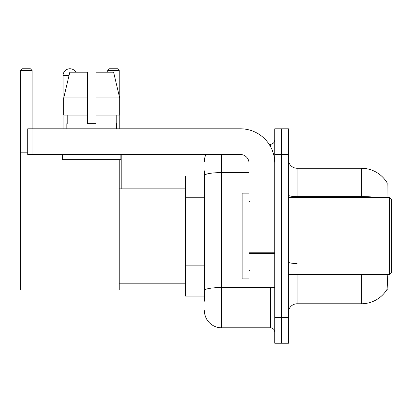 <?xml version="1.0" encoding="UTF-8"?>
<svg xmlns="http://www.w3.org/2000/svg" width="412" height="412" viewBox="0 0 412 412"><rect width="100%" height="100%" fill="white"/><g stroke="black" fill="none" stroke-linecap="round" stroke-linejoin="round"><path stroke-width="0.62" d="M387.97 197.42L387.97 182.84L387.187 182.949A30.019 30.019 0 0 0 361.381 168.261A30.019 30.019 0 0 1 387.126 182.84A30.019 30.019 0 0 0 361.381 168.261L297.047 168.261A8.58 8.58 0 0 1 288.472 159.681A8.58 8.58 0 0 0 297.047 168.261L297.047 197.42M387.97 274.619L387.97 289.198L387.126 289.198L387.718 275.649M204.414 192.095L204.414 170.831L204.414 175.981L185.544 175.981L185.544 296.063L204.414 296.063M288.472 312.358A8.58 8.58 0 0 1 297.047 303.783L361.381 303.783L361.381 274.619M387.275 288.946A30.019 30.019 0 0 1 361.381 303.783M281.607 317.508L281.607 343.237L288.472 343.237L288.472 317.508L281.607 317.508L281.607 343.237L274.747 343.237L274.747 317.508L281.607 317.508L281.607 154.536L281.607 317.508M274.747 317.508L274.747 128.802L281.607 128.802L281.607 154.536L281.607 128.802L288.472 128.802L288.472 317.508M386.981 197.42L387.187 182.949A30.019 30.019 0 0 0 361.381 168.261L361.381 196.612L297.047 196.612A8.58 1.488 0 0 1 288.472 195.123M204.414 301.208L204.414 170.831M221.568 154.536L221.568 327.798L270.457 327.798L270.457 287.483M269.093 144.241L270.457 144.241A4.29 4.29 0 0 0 274.747 139.956M204.414 293.488L204.414 271.008M274.747 332.087A4.29 4.29 0 0 0 270.457 327.798M204.414 161.396A17.155 17.155 0 0 1 205.845 154.536M221.568 327.798A17.155 17.155 0 0 1 204.414 310.643M95.996 123.657L87.416 123.657L95.996 123.657L87.416 123.657L95.996 123.657L95.996 72.193L113.594 72.193L119.686 97.927L119.686 115.082L95.996 115.082M119.238 70.478L107.748 70.478L109.463 68.763L117.523 68.763L119.238 70.478L119.238 96.037L119.686 97.927L95.996 97.927M63.057 128.802L63.057 75.623A6.86 6.86 0 0 1 75.865 72.193M119.238 159.681L119.238 290.058L20.6 290.058L20.6 70.478L22.315 68.763L30.38 68.763L32.095 70.478L20.6 70.478M32.095 128.802L32.095 70.478M20.6 152.821L27.717 152.821M119.238 115.082L119.238 128.802M107.748 70.478L107.748 72.193M121.21 188.845L121.21 154.536M274.747 287.483L249.018 287.483L249.018 252.798L274.747 252.798M274.747 163.111A34.309 34.309 0 0 0 240.438 128.802L32.007 128.802L32.007 154.536L240.438 154.536A8.58 8.58 0 0 1 249.018 163.111L249.018 252.798M32.007 154.536L27.717 154.536L27.717 128.802L32.007 128.802M87.416 97.927L87.416 115.082L87.416 97.927L63.726 97.927L69.824 72.193L87.416 72.193L87.416 123.657M66.832 123.657L67.202 123.657L66.832 123.657L66.832 128.802M116.581 123.657L116.21 123.657L116.581 123.657L116.581 128.802M116.21 115.082L116.21 123.657M67.202 123.657L67.202 115.082M62.542 154.536L62.542 159.681L120.87 159.681L120.87 154.536M87.416 115.082L63.726 115.082L63.726 97.927L69.824 72.193M119.686 115.082L119.686 97.927L113.594 72.193M389.685 197.42L391.4 199.14L391.4 272.904L389.685 274.619L389.685 197.42L288.472 197.42M249.018 193.135L242.153 193.135L242.153 278.909L249.018 278.909M204.414 197.245L185.544 197.245M204.414 265.864L185.544 265.864M297.047 274.619L297.047 303.783M377.464 197.42A30.019 5.212 180 0 0 361.381 196.612L361.381 197.42M288.472 154.536L274.747 154.536M297.047 263.515A8.58 1.488 0 0 1 288.472 262.027M271.951 287.483A4.29 0.747 0 0 1 270.457 287.53L221.568 287.53A17.155 2.977 180 0 0 204.414 290.512M204.414 175.574A17.155 2.977 180 0 1 221.568 172.597L249.018 172.597M270.457 146.502L270.457 144.241M69.005 75.623L63.057 75.623M274.747 253.545L249.018 253.545M249.018 283.94L274.747 283.94M119.238 283.198L185.544 283.198M119.238 188.845L185.544 188.845M288.472 274.619L389.685 274.619M249.873 201.71L249.018 200.855M249.873 270.329L249.018 271.189"/></g></svg>
